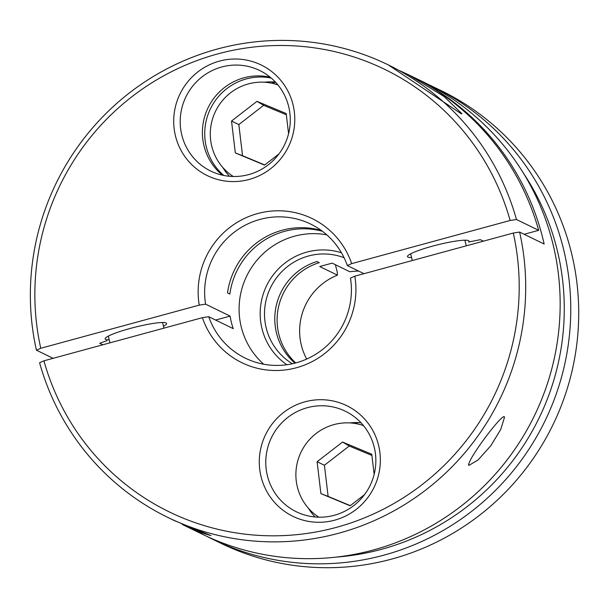 <?xml version="1.0" encoding="UTF-8"?>
<svg xmlns="http://www.w3.org/2000/svg" width="609" height="609" viewBox="0 0 609 609"><rect width="100%" height="100%" fill="white"/><g stroke="black" fill="none" stroke-linecap="round" stroke-linejoin="round"><path stroke-width="0.91" d="M286.885 364.73A62.925 61.676 116 0 1 262.068 328.951A62.925 61.676 116 0 1 279.874 267.442A62.925 61.676 116 0 1 341.459 252.773M344.085 257.729A59.195 58.022 -64 0 0 284.258 269.292A59.195 58.022 -64 0 0 266.285 328.312A59.195 58.022 -64 0 0 292.411 363.748M212.807 539.338L220.762 543.213A251.684 246.721 -64 0 0 486.522 509.657A251.684 246.721 -64 0 0 571.143 251.608A251.684 246.721 -64 0 0 441.319 90.733L433.364 86.859A251.684 246.721 116 0 1 563.188 247.734A251.684 246.721 116 0 1 478.575 505.774A251.684 246.721 116 0 1 212.807 539.338A251.684 246.721 116 0 1 207.54 536.689M336.183 557.113A246.097 241.233 -64 0 0 556.862 248.7A246.097 241.233 -64 0 0 523.367 173.093M306.708 359.051A59.195 58.022 116 0 1 301.409 345.432A59.195 58.022 116 0 1 337.439 275.169L319.717 266.529L332.164 263.141L349.886 271.774A59.195 58.022 116 0 1 358.648 271.089M295.738 362.941A59.195 58.022 116 0 1 278.876 334.448A59.195 58.022 116 0 1 319.283 262.654L316.962 261.52A59.195 58.022 116 0 0 276.562 333.313A59.195 58.022 116 0 0 294.931 363.154M337.439 275.169L337.196 271.88L335.392 264.709M428.036 84.339A251.684 246.721 116 0 1 433.364 86.859M277.917 84.925A51.27 50.258 -64 0 0 220.199 103.477A51.27 50.258 -64 0 0 220.382 164.499A51.27 50.258 -64 0 0 233.277 176.496M288.575 133.683L286.177 113.525L256.952 101.345L231.527 121.046L235.325 152.92L264.55 165.1L278.968 153.925M286.321 114.758L263.667 105.319L238.835 124.563L242.542 155.691L264.748 164.948M242.542 155.691L235.325 152.92M238.835 124.563L231.527 121.046M263.667 105.319L256.952 101.345M412.826 76.841A251.684 246.721 -64 0 1 544.141 244.019L519.622 232.067A251.684 246.721 116 0 1 338.832 533.202A251.684 246.721 116 0 1 167.749 517.376L174.326 520.581L210.98 535.608L201.587 532.806L182.373 524.501L202.203 534.169A251.684 246.721 -64 0 0 373.287 550.003A251.684 246.721 -64 0 0 558.757 330.717A251.684 246.721 -64 0 0 422.768 81.69L412.826 76.841A251.684 246.721 -64 0 0 411.661 76.285M163.471 326.234A31.691 4.08 165.9 0 0 166.615 323.463A31.691 4.08 165.9 0 0 166.112 322.953A31.691 4.08 165.9 0 0 132.556 327.817A31.691 4.08 165.9 0 0 105.136 338.901A31.691 4.08 165.9 0 0 105.646 339.411A31.691 4.08 165.9 0 0 109.224 339.86M263.72 364.22A74.572 73.103 116 0 1 241.187 291.452A74.572 73.103 116 0 1 294.467 236.208A74.572 73.103 116 0 1 326.789 234.846M229.509 176.29A55.929 54.825 116 0 1 222.772 167.445M315.081 516.98A55.929 54.825 116 0 1 308.344 508.134M468.861 465.398C465.862 462.231 498.634 417.698 504.092 416.526L504.526 417.18L500.781 429.368L490.763 445.803L477.974 460.061L468.861 465.398L468.45 464.857M398.948 70.355L408.799 74.884L444.007 96.488L461.949 113.723L461.31 113.83L388.306 64.897A251.684 246.721 116 0 1 516.47 219.514L538.668 230.331A251.684 246.721 -64 0 0 410.504 75.714L408.799 74.884M334.684 520.17A61.524 60.306 116 0 1 261.132 476.976A61.524 60.306 116 0 1 304.957 401.818A61.524 60.306 116 0 1 378.509 445.019A61.524 60.306 116 0 1 334.684 520.17M307.301 407.687A55.929 54.825 -64 0 0 266.087 456.415A55.929 54.825 -64 0 0 296.309 511.758A55.929 54.825 -64 0 0 334.326 515.275A55.929 54.825 -64 0 0 375.54 466.54A55.929 54.825 -64 0 0 345.318 411.204A55.929 54.825 -64 0 0 307.301 407.687M249.104 179.472A61.524 60.306 116 0 1 175.552 136.279A61.524 60.306 116 0 1 219.385 61.128A61.524 60.306 116 0 1 292.937 104.322A61.524 60.306 116 0 1 249.104 179.472M221.729 66.99A55.929 54.825 -64 0 0 180.508 115.725A55.929 54.825 -64 0 0 210.729 171.06A55.929 54.825 -64 0 0 248.754 174.577A55.929 54.825 -64 0 0 289.968 125.85A55.929 54.825 -64 0 0 259.746 70.515A55.929 54.825 -64 0 0 221.729 66.99M208.735 316.703A74.572 73.103 -64 0 0 245.351 358.168A74.572 73.103 -64 0 0 296.043 362.857A74.572 73.103 -64 0 0 350.472 278.115L354.834 276.174A80.167 78.584 116 0 1 296.4 367.752A80.167 78.584 116 0 1 202.386 317.677L208.735 316.703L233.255 328.654A74.572 73.103 116 0 1 230.103 316.101L205.583 304.15A74.572 73.103 -64 0 1 260.013 219.407A74.572 73.103 -64 0 1 310.704 224.097A74.572 73.103 -64 0 1 347.32 265.562L351.682 263.621L510.136 220.481A246.097 241.233 -64 0 0 217.58 53.957A246.097 241.233 -64 0 0 40.773 348.264L199.234 305.124A80.167 78.584 116 0 1 257.668 213.546A80.167 78.584 116 0 1 351.682 263.621M222.46 175.179A55.929 54.825 116 0 1 203.726 120.285A55.929 54.825 116 0 1 243.927 77.815A55.929 54.825 116 0 1 270.213 77.214M223.762 175.461A55.929 54.825 116 0 1 206.2 120.757A55.929 54.825 116 0 1 246.242 78.942A55.929 54.825 116 0 1 271.233 78.066M411.57 257.546A31.691 4.08 -14.1 0 1 407.992 257.105A31.691 4.08 -14.1 0 1 407.49 256.595A31.691 4.08 -14.1 0 1 434.902 245.511A31.691 4.08 -14.1 0 1 468.466 240.639A31.691 4.08 -14.1 0 1 468.968 241.149A31.691 4.08 -14.1 0 1 468.61 242.024L480.334 239.672L483.409 241.172M40.773 348.264L36.433 350.198A251.684 246.721 116 0 1 217.223 49.063A251.684 246.721 116 0 1 388.306 64.897M102.807 344.785L99.731 343.286L106.986 340.667M321.331 230.476A74.572 73.103 -64 0 0 282.211 230.232A74.572 73.103 -64 0 0 227.53 292.929L229.852 294.063A74.572 73.103 -64 0 1 284.532 231.359A74.572 73.103 -64 0 1 322.389 231.253M363.976 273.685L347.32 265.562M167.749 517.376A251.684 246.721 116 0 1 39.585 362.751L43.924 360.817L202.386 317.677M36.433 350.198L53.09 358.32M199.234 305.124L205.583 304.15M510.136 220.481L516.47 219.514M524.166 234.282L538.668 230.331M264.314 82.223A55.929 54.825 116 0 1 275.428 82.086M43.924 360.817A246.097 241.233 -64 0 0 336.488 527.341A246.097 241.233 -64 0 0 513.288 233.034L519.622 232.067M354.834 276.174L513.288 233.034M349.886 422.912A55.929 54.825 116 0 1 361.008 422.775M215.601 320.052L230.103 316.101M363.489 425.615A51.27 50.258 -64 0 0 305.779 444.174A51.27 50.258 -64 0 0 305.962 505.196A51.27 50.258 -64 0 0 318.857 517.186M374.154 474.381L371.749 454.215L342.532 442.043L317.106 461.736L320.905 493.617L350.122 505.79L364.54 494.615M371.901 455.448L349.246 446.009L324.414 465.253L328.122 496.388L320.905 493.617M324.414 465.253L317.106 461.736M349.246 446.009L342.532 442.043M328.122 496.388L350.32 505.637M355.572 423.559A121.183 118.793 -64 0 0 358.145 422.593A121.183 118.793 -64 0 1 355.572 423.559M275.641 82.314A233.041 228.444 -64 0 0 271.568 83.167A233.041 228.444 -64 0 1 275.641 82.314M109.97 342.837L108.288 336.13M163.95 328.137L162.534 322.504M466.296 245.83L464.88 240.197M412.323 260.523L410.633 253.816"/></g></svg>

